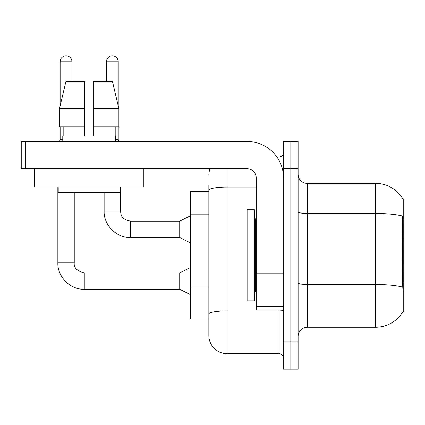 <?xml version="1.0" encoding="UTF-8"?>
<svg xmlns="http://www.w3.org/2000/svg" width="425" height="425" viewBox="0 0 425 425"><rect width="100%" height="100%" fill="white"/><g stroke="black" fill="none" stroke-linecap="round" stroke-linejoin="round"><path stroke-width="0.64" d="M403.017 290.822L402.433 282.907L402.56 216.065A31.875 5.536 180 0 0 375.519 213.462L375.519 183.356A31.875 31.875 0 0 1 402.921 198.953A31.875 31.875 0 0 0 375.519 183.356A31.875 31.875 0 0 1 402.852 198.842L403.75 198.842L403.75 311.769L402.852 311.769L403.017 311.498A31.875 31.875 0 0 1 375.519 327.25L307.217 327.25A9.106 9.106 0 0 0 298.106 336.356M208.856 191.553L190.644 191.553L190.644 319.053L208.856 319.053L208.856 335.447L208.856 191.553M290.822 341.822L290.822 369.144L298.106 369.144L298.106 341.822L290.822 341.822L290.822 369.144L283.533 369.144L283.533 341.822L290.822 341.822L290.822 168.783L290.822 341.822M283.533 341.822L283.533 141.467L290.822 141.467L290.822 168.783L290.822 141.467L298.106 141.467L298.106 341.822M402.852 198.842A31.875 31.875 0 0 0 375.519 183.356L307.217 183.356A9.106 9.106 0 0 1 298.106 174.25A9.106 9.106 0 0 0 307.217 183.356L307.217 327.25M227.072 168.783L227.072 353.658L278.981 353.658L278.981 309.947M276.909 156.947L278.981 156.947A4.553 4.553 0 0 0 283.533 152.394A4.553 4.553 0 0 1 278.981 156.947A4.553 4.553 0 0 0 283.533 152.394M208.856 207.756L208.856 185.178M208.856 325.428L208.856 293.362M283.533 358.217A4.553 4.553 0 0 0 278.981 353.658M208.856 175.158A18.217 18.217 0 0 1 210.008 168.783A18.217 18.217 0 0 0 208.856 175.158A18.217 18.217 0 0 1 210.008 168.783M227.072 353.658A18.217 18.217 0 0 1 208.856 335.447M84.633 108.678L84.633 126.894L84.633 108.678L84.633 126.894L59.484 126.894L59.484 108.678L65.955 81.356L84.633 81.356L84.633 108.678L59.484 108.678L60.138 105.905L60.138 61.779A5.918 5.918 0 0 1 66.056 55.856A5.918 5.918 0 0 1 71.979 61.779L71.979 81.356M190.644 294.737L179.717 289.271L179.717 272.882L190.644 267.415M57.858 187L57.858 262.863L74.253 262.863L74.253 192.467M60.138 126.894L60.138 139.554L62.778 139.554M106.404 81.356L106.404 61.779A5.918 5.918 0 0 1 112.322 55.856A5.918 5.918 0 0 1 118.24 61.779L118.24 105.905L118.894 108.678L118.894 126.894L93.744 126.894L93.744 81.356L112.428 81.356L118.894 108.678L93.744 108.678M190.644 243.01L179.717 237.543L179.717 221.154L190.644 215.688M104.125 192.467L104.125 211.135L120.519 211.135L120.519 187M115.6 139.554L118.24 139.554L118.718 141.467M118.24 126.894L118.24 139.554M247.106 255.303L247.106 300.842L254.394 300.842L254.394 209.769L247.106 209.769L247.106 255.303M283.533 309.947L256.217 309.947L256.217 273.121L283.533 273.121L283.533 177.894A36.428 36.428 0 0 0 247.106 141.467L25.803 141.467L25.803 168.783L247.106 168.783A9.106 9.106 0 0 1 256.217 177.894L256.217 273.121M25.803 168.783L21.25 168.783L21.25 141.467L25.803 141.467M143.831 168.783L143.831 187L34.547 187L34.547 168.783M93.744 136L84.633 136L93.744 136L84.633 136L93.744 136L93.744 126.894M62.778 136L63.176 136L62.778 136L62.778 141.467M115.6 136L115.207 136L115.6 136L115.6 141.467M115.207 126.894L115.207 136M84.633 126.894L84.633 136M63.176 136L63.176 126.894M58.225 187L58.225 192.467L120.153 192.467L120.153 187M118.894 126.894L118.894 108.678L112.428 81.356M65.955 81.356L59.484 108.678M403.75 282.907L402.433 282.907M403.75 219.157L402.433 219.157M208.856 214.131L190.644 214.131M208.856 286.987L190.644 286.987M375.519 327.25L375.519 213.462L307.217 213.462A9.106 1.583 -0 0 1 298.106 211.878M402.656 287.13A31.875 5.536 180 0 0 375.519 284.495L307.217 284.495A9.106 1.583 0 0 1 298.106 282.912M298.106 168.783L283.533 168.783M283.533 310.117A4.553 0.792 0 0 1 278.981 310.909L227.072 310.909A18.217 3.161 180 0 0 208.856 314.07M208.856 190.214A18.217 3.161 180 0 1 227.072 187.048L256.217 187.048M278.981 160.257L278.981 156.947M179.717 289.271L84.272 289.271C70.327 289.77 57.364 276.803 57.858 262.863C57.364 276.803 70.327 289.77 84.272 289.271C70.327 289.77 57.364 276.803 57.858 262.863C57.364 276.803 70.327 289.77 84.272 289.271L84.272 272.882C77.042 271.06 73.7 267.723 74.253 262.863C73.7 267.723 77.042 271.06 84.272 272.882C77.042 271.06 73.7 267.723 74.253 262.863C73.7 267.723 77.042 271.06 84.272 272.882C77.042 271.06 73.7 267.723 74.253 262.863M60.138 61.779L71.979 61.779M179.717 237.543L130.533 237.543C116.593 238.042 103.626 225.075 104.125 211.135C103.626 225.075 116.593 238.042 130.533 237.543C116.593 238.042 103.626 225.075 104.125 211.135C103.626 225.075 116.593 238.042 130.533 237.543L130.533 221.154L179.717 221.154M106.404 61.779L118.24 61.779M254.394 217.967L255.303 218.875L255.303 291.731L256.217 291.731M283.533 273.913L256.217 273.913M256.217 306.186L283.533 306.186M179.717 272.882L84.272 272.882M57.858 262.863C57.364 276.803 70.327 289.77 84.272 289.271M60.138 139.554L59.659 141.467M120.519 211.135C121.072 214.317 120.488 219.157 130.533 221.154M255.303 218.875L256.217 218.875M255.303 291.731L254.394 292.644"/></g></svg>
